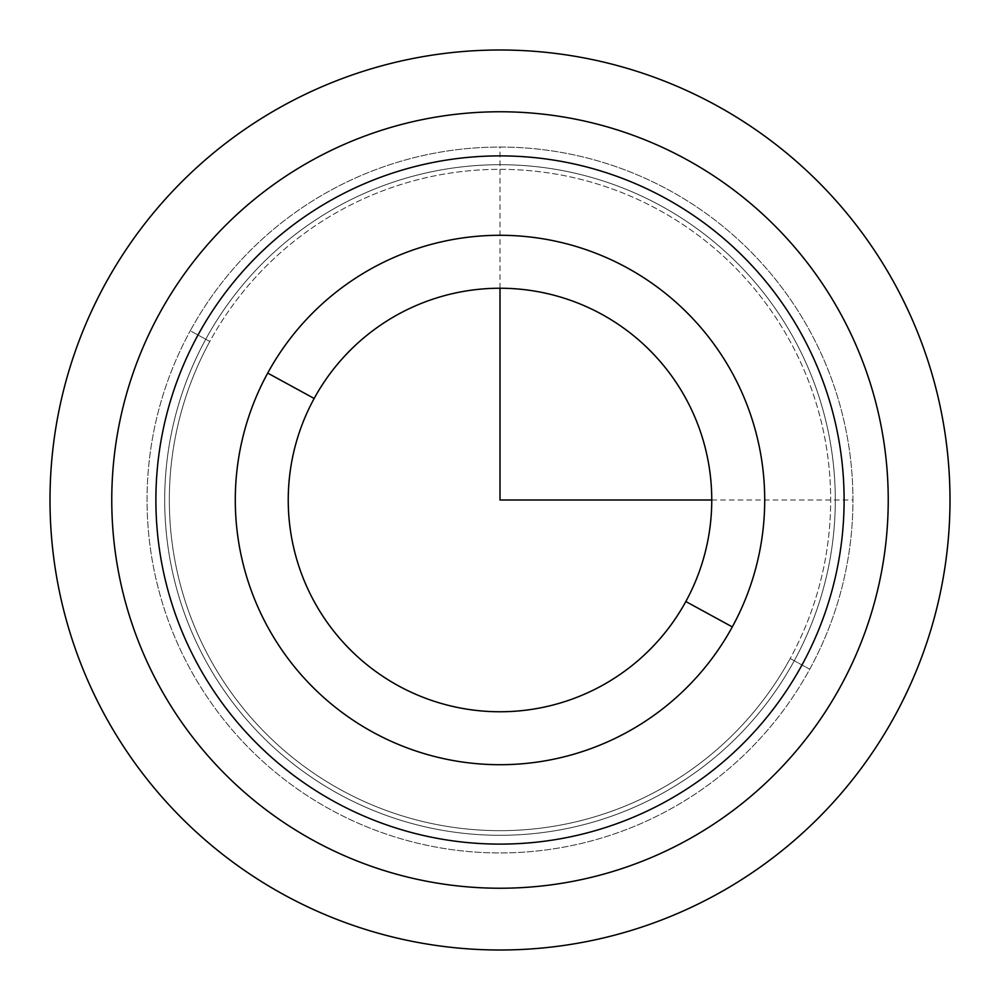 <?xml version="1.0" encoding="UTF-8"?>
<svg xmlns="http://www.w3.org/2000/svg" width="1000" height="1000" viewBox="0 0 1000 1000"><rect width="100%" height="100%" fill="white"/><g stroke="black" fill="none" stroke-linecap="round" stroke-linejoin="round"><path stroke-width="0.75" stroke-dasharray="5 3.75" d="M790.188 658.525L794.25 660.75A335.3 335.3 0 0 0 660.75 205.75A335.3 335.3 0 0 0 205.75 339.25L209.812 341.475A330.662 330.662 0 0 1 658.525 209.812A330.662 330.662 0 0 1 790.188 658.525A330.662 330.662 0 0 1 341.475 790.188A330.662 330.662 0 0 1 209.812 341.475L205.75 339.25A335.3 335.3 0 0 0 339.25 794.25A335.3 335.3 0 0 0 794.25 660.75L790.188 658.525A330.662 330.662 0 0 0 658.525 209.812A330.662 330.662 0 0 0 209.812 341.475A330.662 330.662 0 0 0 341.475 790.188A330.662 330.662 0 0 0 790.188 658.525M159.288 313.875A388.237 388.237 0 0 1 686.125 159.288A388.237 388.237 0 0 1 840.713 686.125A388.237 388.237 0 0 1 313.875 840.713A388.237 388.237 0 0 1 159.288 313.875A388.237 388.237 0 0 0 313.875 840.713A388.237 388.237 0 0 0 840.713 686.125A388.237 388.237 0 0 0 686.125 159.288A388.237 388.237 0 0 0 159.288 313.875M198.012 335.025A344.113 344.113 0 0 1 664.975 198.012A344.113 344.113 0 0 1 801.988 664.975A344.113 344.113 0 0 1 335.025 801.988A344.113 344.113 0 0 1 198.012 335.025A344.113 344.113 0 0 0 335.025 801.988A344.113 344.113 0 0 0 801.988 664.975A344.113 344.113 0 0 0 664.975 198.012A344.113 344.113 0 0 0 198.012 335.025M685.837 601.525A211.762 211.762 0 0 0 601.525 314.163A211.762 211.762 0 0 0 314.163 398.475A211.762 211.762 0 0 0 398.475 685.837A211.762 211.762 0 0 0 685.837 601.525A211.762 211.762 0 0 1 398.475 685.837A211.762 211.762 0 0 1 314.163 398.475A211.762 211.762 0 0 1 601.525 314.163A211.762 211.762 0 0 1 685.837 601.525M794.25 660.75A335.3 335.3 0 0 0 660.75 205.75A335.3 335.3 0 0 0 205.75 339.25A335.3 335.3 0 0 1 660.75 205.75A335.3 335.3 0 0 1 794.25 660.75A335.3 335.3 0 0 1 339.25 794.25A335.3 335.3 0 0 1 205.75 339.25A335.3 335.3 0 0 0 339.25 794.25A335.3 335.3 0 0 0 794.25 660.75A335.3 335.3 0 0 1 339.25 794.25A335.3 335.3 0 0 1 205.75 339.25L190.263 330.788A352.938 352.938 0 0 1 669.212 190.263A352.938 352.938 0 0 1 809.737 669.212A352.938 352.938 0 0 1 330.788 809.737A352.938 352.938 0 0 1 190.263 330.788A352.938 352.938 0 0 0 330.788 809.737A352.938 352.938 0 0 0 809.737 669.212L794.25 660.75L809.737 669.212A352.938 352.938 0 0 0 669.212 190.263A352.938 352.938 0 0 0 190.263 330.788L205.75 339.25A335.3 335.3 0 0 1 660.75 205.75A335.3 335.3 0 0 1 794.25 660.75M711.762 500L852.938 500M500 288.238L500 147.062"/><path stroke-width="1.5" d="M840.713 686.125A388.237 388.237 0 0 0 686.125 159.288A388.237 388.237 0 0 0 159.288 313.875A388.237 388.237 0 0 0 313.875 840.713A388.237 388.237 0 0 0 840.713 686.125A388.237 388.237 0 0 1 313.875 840.713A388.237 388.237 0 0 1 159.288 313.875A388.237 388.237 0 0 1 686.125 159.288A388.237 388.237 0 0 1 840.713 686.125M801.988 664.975A344.113 344.113 0 0 0 664.975 198.012A344.113 344.113 0 0 0 198.012 335.025A344.113 344.113 0 0 0 335.025 801.988A344.113 344.113 0 0 0 801.988 664.975A344.113 344.113 0 0 1 335.025 801.988A344.113 344.113 0 0 1 198.012 335.025A344.113 344.113 0 0 1 664.975 198.012A344.113 344.113 0 0 1 801.988 664.975M732.3 626.912L685.837 601.525A211.762 211.762 0 0 0 601.525 314.163A211.762 211.762 0 0 0 314.163 398.475L267.7 373.088A264.7 264.7 0 0 1 626.912 267.7A264.7 264.7 0 0 1 732.3 626.912A264.7 264.7 0 0 1 373.088 732.3A264.7 264.7 0 0 1 267.7 373.088L314.163 398.475A211.762 211.762 0 0 0 398.475 685.837A211.762 211.762 0 0 0 685.837 601.525L732.3 626.912A264.7 264.7 0 0 0 626.912 267.7A264.7 264.7 0 0 0 267.7 373.088A264.7 264.7 0 0 0 373.088 732.3A264.7 264.7 0 0 0 732.3 626.912M314.163 398.475A211.762 211.762 0 0 1 601.525 314.163A211.762 211.762 0 0 1 685.837 601.525A211.762 211.762 0 0 1 398.475 685.837A211.762 211.762 0 0 1 314.163 398.475M500 288.238L500 500L711.762 500M950 500A450 450 0 0 1 500 950A450 450 0 0 1 50 500A450 450 0 0 1 500 50A450 450 0 0 1 950 500"/></g></svg>
